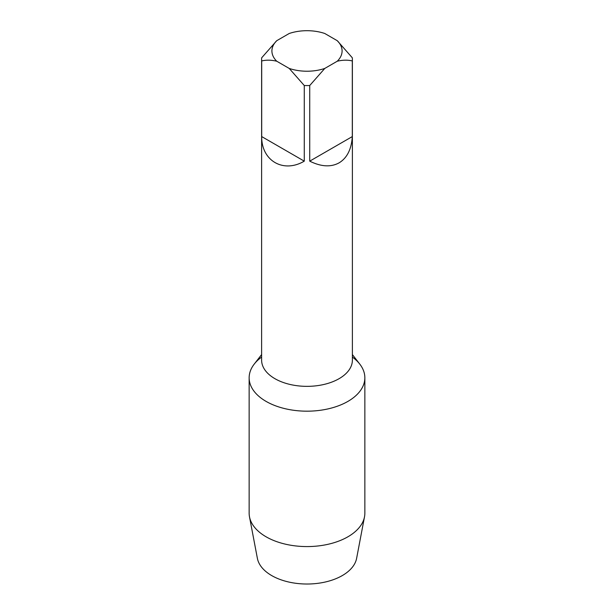 <?xml version="1.0" encoding="UTF-8"?>
<svg xmlns="http://www.w3.org/2000/svg" width="614" height="614" viewBox="0 0 614 614"><rect width="100%" height="100%" fill="white"/><g stroke="black" fill="none" stroke-linecap="round" stroke-linejoin="round"><path stroke-width="0.92" d="M261.618 357.072A57.854 33.402 0 0 0 249.146 377.779L249.146 513.181A57.854 33.402 0 0 0 249.491 516.819A57.854 33.402 0 0 0 266.092 536.797A57.854 33.402 0 0 0 326.188 544.687A57.854 33.402 0 0 0 364.509 516.819A57.854 33.402 0 0 0 364.854 513.181L364.854 377.779A57.854 33.402 0 0 0 352.382 357.072M249.146 377.779A57.854 33.402 0 0 0 266.092 401.395A57.854 33.402 0 0 0 329.135 408.64A57.854 33.402 0 0 0 364.854 377.779M249.491 516.819L257.381 558.341A49.918 28.82 0 0 0 271.703 575.579A49.918 28.82 0 0 0 323.555 582.387A49.918 28.82 0 0 0 356.619 558.341L364.509 516.819M276.745 40.693L261.694 57.785A45.382 26.202 0 0 0 261.618 59.366L261.618 360.149A45.382 26.202 0 0 0 289.631 384.356A45.382 26.202 0 0 0 339.089 378.677A45.382 26.202 0 0 0 352.382 360.149L352.382 59.366A45.382 26.202 0 0 0 352.306 57.785L337.255 40.693L324.783 33.494A35.09 20.262 0 0 0 289.217 33.494L276.745 40.693A35.09 20.262 0 0 0 276.745 61.223L289.217 68.43A35.09 20.262 0 0 0 324.783 68.43L337.255 61.223A35.09 20.262 0 0 0 337.255 40.693M261.618 354.562L254.188 364.148A57.854 33.402 0 0 0 274.197 405.294A57.854 33.402 0 0 0 347.908 401.395A57.854 33.402 0 0 0 359.812 364.148L352.382 354.562M309.732 161.152C321.122 166.77 330.915 167.338 339.089 162.848C347.063 158.013 351.469 149.256 352.306 136.577L309.732 161.152L309.732 85.523L324.783 68.43M289.217 68.43L304.268 85.523A45.382 26.202 0 0 0 309.732 85.523M304.268 85.523L304.268 161.152L261.694 136.577C261.434 160.799 283.422 173.493 304.268 161.152M261.694 136.577L261.694 60.94C266.322 59.842 271.334 59.934 276.745 61.223M261.618 59.366A45.382 26.202 0 0 0 261.694 60.94M337.255 61.223C342.666 59.934 347.685 59.842 352.306 60.94A45.382 26.202 0 0 0 352.382 59.366M352.306 60.94L352.306 136.577"/></g></svg>
